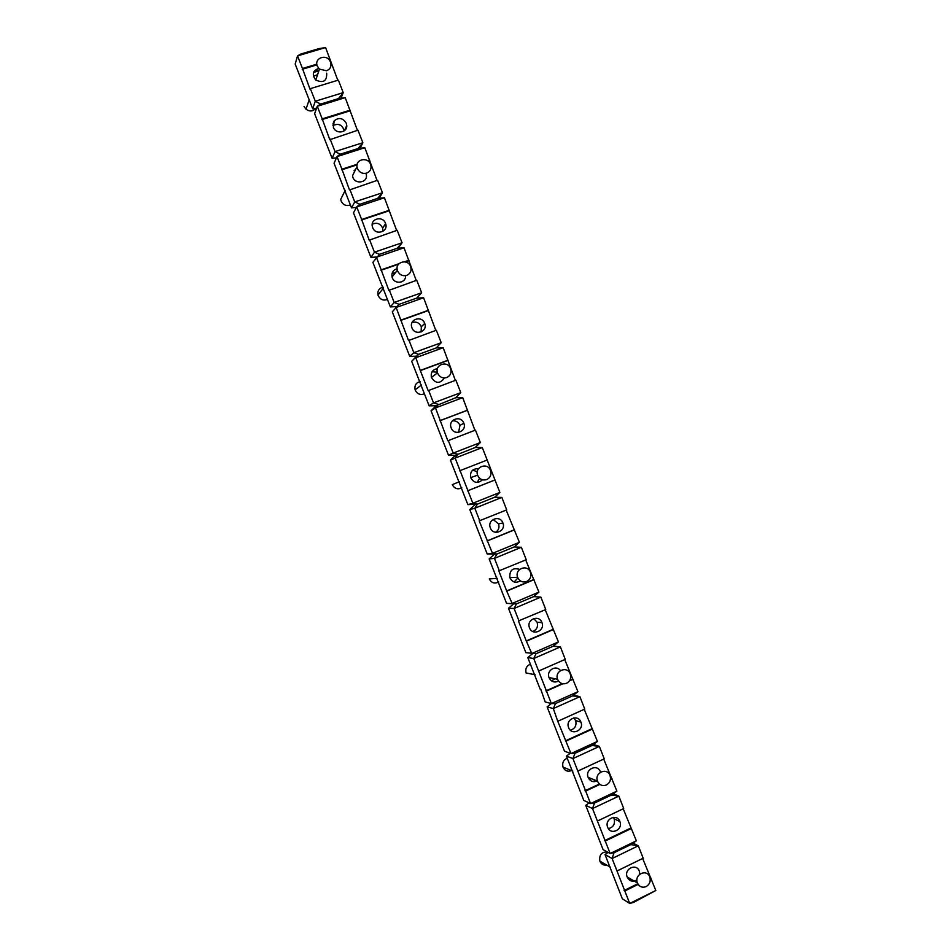 <?xml version="1.0" encoding="UTF-8"?>
<svg xmlns="http://www.w3.org/2000/svg" width="951" height="951" viewBox="0 0 951 951"><rect width="100%" height="100%" fill="white"/><g stroke="black" fill="none" stroke-linecap="round" stroke-linejoin="round"><path stroke-width="1.43" d="M399.087 304.344L396.127 307.482L423.599 297.758L416.693 298.127L399.087 304.344L394.166 302.454L421.65 292.753L416.716 298.127L421.65 292.753L416.752 280.26L388.864 290.364L376.43 257.222L404.02 247.771L397.161 248.282L402.059 242.767L398.029 248.211M389.244 289.889L394.166 302.454L390.35 306.911L396.983 306.567M606.667 865.065C603.564 865.493 601.317 864.233 599.938 861.273L599.879 861.13C599.035 854.985 601.507 851.93 607.297 851.941M627.505 877.785L628.385 877.666M649.771 876.941C646.811 868.418 633.96 874.528 637.36 882.873L637.42 883.027C639.357 886.843 642.282 888.032 646.181 886.582C649.747 884.347 650.948 881.149 649.783 876.988L649.771 876.941M639.345 871.199L639.833 874.124M636.908 879.901C632.677 882.278 629.431 881.292 627.137 876.941C623.82 868.774 636.421 862.807 639.334 871.152M571.539 770.56C567.795 772.01 564.977 770.916 563.075 767.267L563.016 767.088C562.005 762.868 563.42 759.897 567.248 758.185M610.019 775.481C607.059 766.981 594.125 772.771 597.49 781.128L597.561 781.318C599.51 785.146 602.447 786.37 606.381 785.003C609.983 782.851 611.196 779.689 610.043 775.54L610.019 775.481M597.383 780.807C593.258 782.602 590.155 781.437 588.098 777.3C584.794 769.121 597.501 763.451 600.39 771.784M526.188 673.153L526.117 672.951C525.13 668.743 526.557 665.831 530.396 664.202M570.231 673.914C567.283 665.427 554.255 670.907 557.571 679.264L557.655 679.478C559.616 683.329 562.576 684.601 566.546 683.305C570.172 681.237 571.408 678.134 570.255 673.974L570.231 673.914M558.546 681.106C554.314 682.984 551.14 681.796 549 677.54C546.124 670.491 556.145 664.416 560.436 670.574M498.716 581.976C494.663 584.033 491.512 583.022 489.254 578.945L497.278 578.291M530.396 572.229C527.46 563.777 514.348 568.912 517.606 577.269L517.713 577.542C519.674 581.394 522.646 582.713 526.652 581.501C530.301 579.516 531.561 576.449 530.42 572.312L530.396 572.229M520.328 580.847C515.834 583.427 512.351 582.369 509.855 577.661C509.427 570.172 512.696 567.414 519.662 569.376M461.806 487.815C457.728 489.789 454.554 488.731 452.284 484.641L459.416 481.705M490.514 470.436C487.59 462.02 474.43 466.775 477.592 475.143L477.711 475.476C479.684 479.352 482.68 480.719 486.722 479.577C490.395 477.675 491.679 474.668 490.55 470.531L490.514 470.436M482.466 479.803C477.806 483.821 473.871 483.096 470.662 477.64C469.889 471.541 472.492 468.57 478.472 468.736M424.419 393.809C420.413 395.331 417.37 394.142 415.278 390.243L415.123 389.803C414.315 385.452 415.991 382.694 420.164 381.553M450.584 368.524C447.707 360.179 434.524 364.495 437.508 372.84L437.674 373.303C439.647 377.19 442.667 378.605 446.744 377.547C450.441 375.74 451.737 372.78 450.643 368.667L450.584 368.524M444.39 377.963C440.051 384.002 435.724 383.824 431.409 377.464C430.577 372.459 432.586 369.523 437.46 368.667M387.426 299.446C383.396 300.885 380.329 299.66 378.236 295.737L378.011 295.036C377.369 290.804 379.08 288.189 383.17 287.178M410.618 266.506C407.801 258.327 394.748 261.989 397.352 270.262L397.601 271.011C399.575 274.91 402.618 276.372 406.719 275.398C410.416 273.686 411.747 270.797 410.701 266.72L410.618 266.506M405.578 275.683C406.172 283.517 393.809 284.753 392.074 277.014C391.384 272.735 393.06 269.989 397.102 268.776M350.396 204.976C346.33 206.343 343.252 205.071 341.159 201.136L340.72 199.365L343.62 193.54M370.605 164.357C368.049 156.844 355.876 158.9 357.005 166.687L357.469 168.612C359.454 172.523 362.509 174.033 366.646 173.13C370.248 171.596 371.627 168.862 370.795 164.927L370.605 164.357M366.087 173.855C369.166 183.198 353.273 185.279 352.571 175.59L355.626 169.444M315.791 108.319C313.034 111.493 309.776 111.802 306.02 109.234L304.035 106.441M330.544 62.112L330.056 61.09C326.098 53.506 313.854 58.273 317.301 66.094L319.441 69.114L326.538 70.754C330.389 69.138 331.721 66.261 330.544 62.112M326.668 73.156C327.037 81.073 323.411 83.367 315.78 80.05C311.726 74.582 312.689 70.695 318.692 68.377M608.129 852.405L605.014 854.545L622.358 898.802L629.717 903.45L633.497 902.44L655.821 890.493L642.662 858.456M633.009 843.121L638.311 845.796L630.81 844.619L636.362 840.827L623.202 808.778M605.014 854.545L612.099 858.515L638.311 845.796L643.173 858.218L616.997 870.997L612.099 858.515L614.025 852.75L630.81 844.619M655.821 890.493L629.717 903.45L616.997 870.997M624.082 890.516L637.752 883.776M624.819 890.968L638.133 884.406M650.187 878.451L650.96 878.082M629.966 880.4L631.666 879.568M630.763 880.804L632.403 879.996M589.133 802.894L585.721 805.342L603.089 849.623L610.15 853.523L614.025 852.75M613.24 793.752L618.839 796.106L611.398 795.072L616.89 791.137L603.719 759.064M585.721 805.342L592.521 808.552L618.839 796.106L623.713 808.54L597.418 821.046L592.521 808.552L594.53 803.036L611.398 795.072M636.362 840.827L610.15 853.523L597.418 821.046M619.862 821.486L619.886 821.533C623.369 829.676 610.649 835.727 607.689 827.311L607.63 827.132C604.313 818.966 616.961 813.141 619.862 821.486M604.539 840.66L630.751 828.059M605.252 841.029L631.5 828.404M608.367 828.618C613.347 827.358 615.273 824.089 614.132 818.811L613.347 817.337M570.184 753.287L566.427 756.116L583.795 800.421L590.571 803.559L594.53 803.036M593.4 744.431L599.368 746.392L591.974 745.501L597.418 741.423L584.235 709.327M566.427 756.116L572.93 758.577L599.368 746.392L604.242 758.827L577.828 771.071L572.93 758.577L575.034 753.287L591.974 745.501M616.89 791.137L590.571 803.559L577.828 771.071M584.984 790.768L599.427 784.004M610.518 778.81L611.315 778.441M585.673 791.066L599.903 784.397M610.447 779.451L612.028 778.714M592.948 781.591L595.588 780.355M593.983 781.698L596.265 780.628M589.311 779.428L591.605 778.726M547.122 706.855L553.327 708.566L555.527 703.514L551.366 703.562L547.122 706.855L551.949 719.182L564.502 751.195L570.969 753.572L575.034 753.287M573.465 695.181L579.884 696.655L572.538 695.906L577.935 691.686L564.739 659.566M597.418 741.423L570.969 753.572L557.595 720.87L553.327 708.566L579.884 696.655L584.758 709.089L558.237 721.072M580.906 722.059L580.93 722.118C584.413 730.273 571.587 736.062 568.627 727.634L568.555 727.432C565.274 719.253 578.018 713.737 580.906 722.059M565.429 740.853L591.867 728.787M566.071 741.067L592.544 728.989M570.362 730.19C575.022 728.751 576.781 725.554 575.652 720.596L573.774 717.898M555.527 703.514L572.538 695.906M532.691 653.563L527.805 657.581L533.725 658.52L551.366 703.562L545.196 701.933L540.834 689.404M553.339 646.086L560.389 646.894L553.102 646.276L558.427 641.913L545.232 609.769M513.647 603.826L506.55 603.338L516.488 603.885L513.647 603.826L508.476 608.271L525.879 652.648L536.019 653.717L533.725 658.52L560.389 646.894L565.263 659.34L538.623 671.037M527.805 657.581L540.358 689.618M545.85 690.902L562.196 683.65M569.815 680.262L572.407 679.121M546.468 691.056L562.826 683.781M569.471 680.833L573.061 679.24M551.366 703.562L577.935 691.686M551.509 680.88L555.099 678.764M536.019 653.717L553.102 646.276M558.427 641.913L531.764 653.515L526.26 640.938L518.426 620.944L545.755 609.543L540.869 597.097L533.642 596.622L538.92 592.116L525.713 559.949M508.476 608.271L514.099 608.462L540.869 597.097M533.642 596.622L516.488 603.885L514.099 608.462L519.008 620.979M541.915 622.525L541.939 622.596C545.41 630.775 532.477 636.278 529.529 627.85L529.434 627.612C526.212 619.422 539.027 614.227 541.915 622.525M526.26 640.938L552.935 629.419M526.854 640.998L553.553 629.467M532.786 631.488C536.804 629.74 538.254 626.673 537.125 622.275L533.677 618.519M538.92 592.116L512.137 603.445L506.669 590.94L498.823 570.933L526.236 559.735L521.362 547.277L514.182 546.944L519.401 542.296L506.182 510.105M514.182 546.944L496.945 554.029L487.209 554.005L492.499 553.351L496.945 554.029L494.461 558.368L521.362 547.277M499.37 570.885L494.461 558.368L489.147 558.938L494.258 554.35M489.147 558.938L506.55 603.338M506.669 590.94L533.452 579.682M507.228 590.928L534.046 579.658M514.182 581.976L517.903 577.982M519.401 542.296L492.499 553.351L479.209 520.886L506.705 509.891L501.831 497.421L494.698 497.23L499.869 492.44L482.288 447.552L475.215 447.493L480.338 442.56L475.441 430.09L447.814 440.777L435.499 407.92L462.733 397.649L455.719 397.732L460.783 392.656L455.886 380.174L428.176 390.659L420.318 370.617L415.825 357.707L443.178 347.709L436.212 347.947L441.216 342.717L436.331 330.235L408.526 340.529L396.127 307.482L392.299 311.857L409.75 356.375L413.851 352.69L418.69 354.343L416.586 356.173L409.75 356.375M494.698 497.23L477.402 504.149L467.856 504.636L472.849 503.234L477.402 504.149L474.822 508.238L501.831 497.421M479.732 520.779L474.822 508.238L469.794 509.57L474.858 504.85M469.794 509.57L487.209 554.005M502.877 522.895L502.913 522.979C506.36 531.157 493.331 536.376 490.371 527.96L490.264 527.674C487.114 519.484 500 514.622 502.877 522.895M487.055 540.905L513.956 529.933M487.59 540.822L514.527 529.826M495.649 532.31C498.633 530.254 499.608 527.436 498.562 523.858L493.082 519.448M475.215 447.493L455.446 455.315L448.503 455.244L453.199 453.08L457.835 454.245L455.16 458.097L482.288 447.552M499.869 492.44L472.849 503.234L455.16 458.097L450.429 460.189L455.446 455.315M450.429 460.189L467.856 504.636M460.082 470.626L487.174 460.022M459.595 470.828L486.65 460.225M467.44 490.859L494.449 480.148M467.94 490.692L494.984 479.97M477.152 482.454L479.625 478.234M477.283 471.767L472.695 470.103M455.719 397.732L436.022 405.756L429.127 405.827L433.525 402.891L438.268 404.306L435.499 407.92L431.065 410.773L436.022 405.756M480.338 442.56L453.199 453.08L448.278 440.539M431.065 410.773L448.503 455.244M474.918 430.292L462.733 397.649M440.42 420.461L467.63 410.119M439.956 420.734L467.131 410.404M463.791 423.147L463.838 423.254C467.25 431.457 454.138 436.354 451.19 427.962L451.047 427.57C448.016 419.391 460.95 414.933 463.791 423.147M458.608 432.42L459.951 425.347C458.43 422.018 455.898 420.52 452.343 420.877M436.212 347.947L418.69 354.343L411.688 361.321L416.586 356.173M460.783 392.656L433.525 402.891L428.616 390.35M411.688 361.321L429.127 405.827M455.363 380.364L443.178 347.709M420.746 370.26L448.064 360.203M420.318 370.617L447.6 360.56M437.353 372.257L432.111 371.722M441.216 342.717L413.851 352.69L408.93 340.137M435.796 330.425L423.599 297.758M401.06 320.035L428.497 310.252M400.656 320.463L428.057 310.68M424.669 323.281L424.728 323.459C428.069 331.649 414.886 336.214 411.949 327.845L411.759 327.287C408.978 319.144 421.864 315.173 424.669 323.281M421.115 331.97L421.317 326.752C419.308 322.686 416.205 321.307 412.009 322.603M390.35 306.911L372.887 262.357L379.485 254.321L397.161 248.282M416.217 280.45L404.02 247.771M381.363 269.787L398.992 263.7M404.52 261.787L408.918 260.265M380.994 270.286L398.517 264.235M405.257 261.905L408.514 260.776M395.497 272.628L392.05 273.46M356.447 207.425L351.537 207.877L354.747 201.897L359.87 204.275L377.618 198.402L382.468 192.756L379.199 198.26M377.024 180.417L364.827 147.714L358.075 148.511L362.866 142.709L360.167 148.261M351.537 207.877L334.063 163.287L336.999 156.618L364.827 147.714M336.464 157.83L332.113 158.33L335.025 151.578L340.244 154.205L336.999 156.618L341.932 169.195L357.196 164.273M349.825 189.32L354.747 201.897L382.468 192.756L377.571 180.238L349.504 189.95L341.932 169.195M367.799 160.85L369.725 160.232M341.623 169.849L357.065 164.868M368.322 161.23L369.38 160.897M354.878 169.967L355.472 169.777M354.045 170.776L355.151 170.419M340.244 154.205L358.075 148.511M357.421 130.37L345.213 97.644L338.508 98.583L343.24 92.639L341.017 98.226M332.113 158.33L314.626 113.704L317.277 106.274L345.213 97.644M316.576 108.212L312.677 108.747L315.292 101.234L320.618 104.099L317.277 106.274L322.211 118.863L350.111 110.161M330.104 139.001L335.025 151.578L362.866 142.709L357.956 130.192L329.807 139.702L322.211 118.863M321.925 119.6L349.79 110.91M346.283 123.238L346.758 125.425C347.519 132.867 335.822 134.519 333.361 127.303L334.193 120.872C338.818 117.116 342.847 117.9 346.283 123.238M344.274 130.822C342.289 124.771 338.508 123.024 332.921 125.58M320.618 104.099L338.508 98.583M325.587 47.55L318.942 48.632L300.968 53.969L297.532 55.895L325.587 47.55L337.795 80.276M312.677 108.747L295.179 64.109L297.532 55.895L302.466 68.496L316.838 64.181M310.359 88.645L315.292 101.234L343.24 92.639L338.342 80.11L310.359 88.645L310.109 89.43L302.466 68.496M329.569 60.353L330.484 60.079M302.216 69.304L316.945 64.882M317.575 74.713L313.378 76.128M313.925 71.598L319.144 70.029M313.568 72.431L318.87 70.826M376.667 256.996L370.949 257.412L374.468 252.193L379.485 254.321M396.626 230.451L384.43 197.76L377.618 198.402M370.949 257.412L353.487 212.834L356.72 206.926L384.43 197.76M359.87 204.275L356.72 206.926L361.653 219.503L389.328 210.266M369.535 239.616L374.468 252.193L402.059 242.767L397.161 230.273L369.19 240.175L361.653 219.503M361.321 220.085L388.947 210.849M385.5 223.319L385.607 223.628C388.745 231.806 375.574 235.907 372.673 227.634L372.352 226.564C370.236 218.575 382.813 215.497 385.5 223.319M382.968 231.355L382.671 228.145C380.293 223.485 376.822 222.189 372.233 224.246M610.566 867.324L599.879 861.13M637.36 882.873L627.137 876.941M597.49 781.128L588.098 777.3M557.571 679.264L549 677.54M517.606 577.269L509.855 577.661M477.592 475.143L470.662 477.64M437.508 372.84L431.409 377.464M397.352 270.262L392.074 277.014M357.005 166.687L352.571 175.59M319.441 69.114L315.78 80.05M382.671 228.145L385.607 223.628M332.909 124.046L334.193 120.872M344.5 130.644L346.758 125.425M421.317 326.752L424.728 323.459M459.951 425.347L463.838 423.254M498.562 523.858L502.913 522.979M537.125 622.275L541.939 622.596M575.652 720.596L580.93 722.118M614.132 818.811L619.886 821.533M309.17 99.796L306.02 109.234M345.213 190.343L340.72 199.365M383.491 288.01L378.011 295.036M421.507 384.977L415.123 389.803M535.08 674.746L526.117 672.951M572.847 771.095L563.016 767.088"/></g></svg>
